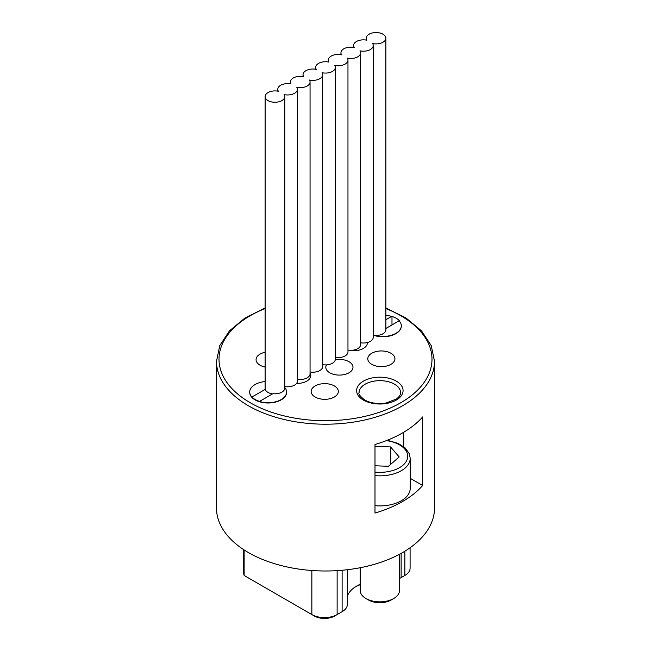 <?xml version="1.0" encoding="UTF-8"?>
<svg xmlns="http://www.w3.org/2000/svg" width="651" height="651" viewBox="0 0 651 651"><rect width="100%" height="100%" fill="white"/><g stroke="black" fill="none" stroke-linecap="round" stroke-linejoin="round"><path stroke-width="0.98" d="M284.78 96.592L284.78 388.118A9.83 5.672 180 0 1 272.924 393.668L259.562 401.382A17.87 10.318 180 0 1 251.978 397.004L265.339 389.29A9.83 5.672 180 0 1 265.128 388.118L265.128 96.592A9.83 5.672 180 0 1 278.376 91.27A9.83 5.672 180 0 1 277.765 89.293A9.83 5.672 180 0 1 291.013 83.971A9.83 5.672 180 0 1 290.395 81.993A9.83 5.672 180 0 1 303.651 76.68A9.83 5.672 180 0 1 303.032 74.702A9.83 5.672 180 0 1 316.288 69.38A9.83 5.672 180 0 1 315.67 67.403A9.83 5.672 180 0 1 328.926 62.089A9.83 5.672 180 0 1 328.307 60.112A9.83 5.672 180 0 1 341.555 54.79A9.83 5.672 180 0 1 340.945 52.812A9.83 5.672 180 0 1 354.193 47.499A9.83 5.672 180 0 1 353.583 45.521A9.83 5.672 180 0 1 366.83 40.199A9.83 5.672 180 0 1 366.22 38.222A9.83 5.672 180 0 1 376.042 32.55A9.83 5.672 180 0 1 385.872 38.222A9.83 5.672 180 0 1 372.624 43.544A9.83 5.672 180 0 1 373.235 45.521A9.83 5.672 180 0 1 359.987 50.843A9.83 5.672 180 0 1 360.605 52.812A9.83 5.672 180 0 1 347.349 58.134A9.83 5.672 180 0 1 347.968 60.112A9.83 5.672 180 0 1 334.712 65.434A9.83 5.672 180 0 1 335.33 67.403A9.83 5.672 180 0 1 322.074 72.725A9.83 5.672 180 0 1 322.693 74.702A9.83 5.672 180 0 1 309.445 80.024A9.83 5.672 180 0 1 310.055 81.993A9.83 5.672 180 0 1 296.807 87.315A9.83 5.672 180 0 1 297.417 89.293A9.83 5.672 180 0 1 284.17 94.615A9.83 5.672 180 0 1 284.78 96.592A9.83 5.672 180 0 1 274.958 102.264A9.83 5.672 180 0 1 265.128 96.592M272.509 393.904A9.83 5.672 0 0 1 265.339 389.583L265.339 389.29M360.605 342.784A9.83 5.672 0 0 0 367.376 342.532A13.581 7.845 180 0 1 367.384 342.89A13.581 7.845 180 0 1 348.985 350.222A9.83 5.672 0 0 0 360.605 344.639L360.605 52.812M326.46 364.877A9.83 5.672 0 0 0 335.281 359.783A13.581 7.845 180 0 1 352.98 367.254A13.581 7.845 180 0 1 339.399 375.098A13.581 7.845 180 0 1 325.817 367.254A13.581 7.845 180 0 1 326.46 364.877A9.83 5.672 180 0 1 322.693 364.666M297.417 379.256A9.83 5.672 0 0 0 310.055 373.82L310.055 81.993M310.055 373.056A13.581 7.845 180 0 1 310.779 375.57A13.581 7.845 180 0 1 296.587 383.406A9.83 5.672 0 0 0 297.417 381.112L297.417 89.293M373.235 45.521L373.235 337.34A9.83 5.672 180 0 1 367.376 342.532M348.985 350.222A9.83 5.672 180 0 1 347.968 350.075M347.968 60.112L347.968 351.931A9.83 5.672 180 0 1 335.33 357.375M335.33 67.403L335.33 359.23A9.83 5.672 180 0 1 335.281 359.783M322.693 74.702L322.693 366.521A9.83 5.672 180 0 1 310.055 371.965M296.587 383.406A9.83 5.672 180 0 1 284.78 386.556M385.872 38.222L385.872 329.756A9.83 5.672 180 0 1 374.781 335.387L374.781 335.672A9.83 5.672 180 0 1 373.235 335.485M286.57 392.203A18.44 10.644 180 0 1 286.57 392.35A18.44 10.644 180 0 1 268.131 402.993A18.44 10.644 180 0 1 249.691 392.35A18.44 10.644 180 0 1 249.699 392.203M385.872 315.312A18.44 10.644 180 0 1 391.552 316.427L391.983 316.467A18.578 10.725 180 0 1 399.568 320.845L399.307 320.992M401.301 325.964A18.44 10.644 180 0 1 401.309 326.11A18.44 10.644 180 0 1 374.781 335.672M265.128 367.058A13.581 7.845 180 0 1 256.063 359.669A13.581 7.845 180 0 1 265.128 352.272M334.345 397.02A13.581 7.845 180 0 1 319.543 398.721A13.581 7.845 180 0 1 311.162 391.479A13.581 7.845 180 0 1 324.743 383.634A13.581 7.845 180 0 1 338.325 391.479A13.581 7.845 180 0 1 334.345 397.02M390.958 364.332A13.581 7.845 180 0 1 376.156 366.033A13.581 7.845 180 0 1 367.774 358.791A13.581 7.845 180 0 1 381.356 350.954A13.581 7.845 180 0 1 394.937 358.791A13.581 7.845 180 0 1 390.958 364.332M385.872 328.462L399.136 320.805A18.44 10.644 180 0 1 401.309 325.817A18.44 10.644 180 0 1 374.781 335.387M385.872 319.706L391.552 316.427M391.983 316.467L391.983 324.93M284.78 387.491A18.44 10.644 180 0 1 286.57 392.057A18.44 10.644 180 0 1 268.131 402.7A18.44 10.644 180 0 1 249.691 392.057A18.44 10.644 180 0 1 265.128 381.559M365.935 598.521L368.466 599.986A16.08 9.285 0 0 0 391.21 599.986L393.733 598.521A19.66 11.352 180 0 1 365.935 598.521A19.66 11.352 180 0 1 360.182 590.498L360.182 567.729M399.494 554.278L399.494 590.498A19.66 11.352 180 0 1 393.733 598.521M374.992 446.358L390.543 446.92L399.177 456.945L388.452 466.279L374.992 465.79M390.543 446.92L390.543 464.464M374.992 475.621A30.377 17.536 0 0 0 410.211 458.304L410.211 488.364A30.377 17.536 180 0 1 374.992 505.672M422.67 485.516A109.01 62.935 180 0 1 374.992 513.069L374.992 444.487A109.01 62.935 0 0 0 422.67 416.933L422.67 485.516L410.211 478.322M265.128 307.923L244.89 318.095L229.469 330.871L219.794 345.559L216.49 361.272L216.49 508.057A109.01 62.935 0 0 0 248.422 552.561A109.01 62.935 0 0 0 367.213 566.207A109.01 62.935 0 0 0 434.51 508.057L434.51 361.272L431.206 345.559L421.531 330.871L406.118 318.095L385.872 307.923M314.384 616.033L311.853 614.577L314.384 616.033A14.298 8.251 0 0 0 334.598 616.033L337.128 614.577A17.87 10.318 180 0 1 311.853 614.577L244.125 575.468A82.205 47.458 180 0 1 243.295 568.754L243.295 549.395M347.349 569.715L347.349 604.397A17.87 10.318 180 0 1 342.117 611.688L337.128 614.577L337.128 570.634M342.117 570.26L342.117 611.688L339.586 613.152A14.298 8.251 0 0 0 339.619 613.136M355.511 586.779A37.53 21.67 180 0 1 360.182 584.696M360.182 584.297A33.95 19.603 0 0 0 356.707 586.046A33.95 19.603 0 0 0 347.349 596.275M410.089 547.751L410.089 568.177A17.87 10.318 180 0 1 404.857 575.468L402.326 576.932A14.298 8.251 0 0 0 402.359 576.916M404.857 551.21L404.857 575.468L401.13 577.624A17.87 10.318 180 0 1 399.494 578.454M244.125 549.932L244.125 575.468M385.872 308.574A106.504 61.495 180 0 1 407.371 398.558A106.504 61.495 180 0 1 250.187 402.709A106.504 61.495 180 0 1 265.128 308.574M363.413 400.08A23.233 13.411 0 0 0 402.277 394.075A23.233 13.411 0 0 0 373.82 377.645A23.233 13.411 0 0 0 363.413 400.08M386.385 440.613A27.879 16.096 180 0 1 407.127 459.549A27.879 16.096 180 0 1 374.992 472.113M403.718 432.248L403.718 446.708M359.108 392.643A20.726 11.97 180 0 1 379.834 380.672A20.726 11.97 180 0 1 400.568 392.643C400.78 394.498 399.445 396.597 396.565 398.949L386.019 403.034C377.694 404.214 370.574 403.189 364.658 399.958C359.913 396.085 358.058 393.643 359.108 392.643M216.49 361.272A109.01 62.935 0 0 0 248.422 405.776A109.01 62.935 0 0 0 367.213 419.415A109.01 62.935 0 0 0 434.51 361.272M401.13 553.383L401.13 577.624M311.853 570.496L311.853 614.577M277.765 91.148L277.765 89.293M290.395 83.857L290.395 81.993M303.032 76.558L303.032 74.702M315.67 69.266L315.67 67.403M328.307 61.967L328.307 60.112M340.945 54.676L340.945 52.812M353.583 47.377L353.583 45.521M366.22 40.085L366.22 38.222M410.211 458.304L409.284 453.657L405.182 447.945L398.16 443.396L387.288 440.263M402.326 576.932L404.857 575.468"/></g></svg>
